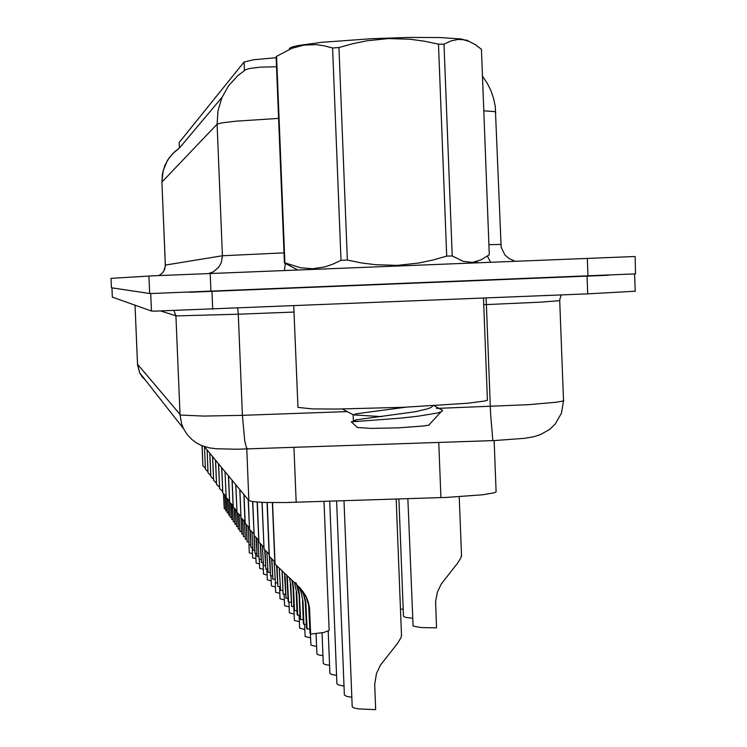 <?xml version="1.0" encoding="UTF-8"?>
<svg xmlns="http://www.w3.org/2000/svg" width="747" height="747" viewBox="0 0 747 747"><rect width="100%" height="100%" fill="white"/><g stroke="black" fill="none" stroke-linecap="round" stroke-linejoin="round"><path stroke-width="1.12" d="M276.129 57.687L253.635 59.741L244.073 61.973L179.177 142.518L179.401 148.065L222.046 97.334M496.101 491.209L496.129 491.909L493.944 492.852L482.553 494.794L446.715 497.409L285.737 502.591L263.374 502.423L252.159 501.508L248.863 500.462L204.51 446.799M635.464 273.962L635.165 256.51L152.808 275.858L111.032 278.379L111.424 287.744L150.25 293.58L635.464 273.878M276.502 66.791L260.572 67.155L249.349 68.547L245.614 69.788L237.705 75.718L228.601 85.765L221.934 97.586L218.031 110.603L217.088 124.179L161.894 182.091L163.098 170.746L167.552 160.26L172.8 153.518L179.411 148.093L174.863 151.557L169.121 157.916L164.919 165.386L162.463 173.593L161.875 182.156L165.33 266.007L163.686 271.348L161.903 273.533L158.794 275.615M112.339 297.082L111.947 287.828L112.339 297.091L151.417 311.069L155.273 311.135L587.693 293.832L635.221 291.255M189.159 292.264L608.375 275.251M407.89 498.697L413.128 626.061L421.065 627.583L436.5 627.872L435.585 601.512L437.322 592.166L441.272 583.958L457.575 563.285L460.908 557.832L461.478 555.32M344.031 500.779L352.22 706.849L354.078 707.997L358.476 708.912L375.685 709.613L374.705 684.271L376.488 673.402L380.503 665.063L397.535 643.41L400.971 637.705L401.531 635.239M307.092 628.974L306.522 628.152L305.262 601.316L303.497 594.472L300.948 589.094L304.038 595.163L305.812 602.063L307.092 628.974L309.874 628.955M272.543 502.638L275.036 564.181L300.229 588.113L306.177 596.601L308.334 602.157L309.501 608.03L310.631 634.119L323.684 632.522L329.138 630.505L323.974 501.433M310.631 634.119L310.052 633.269L308.586 604.874L306.121 596.918L302.479 590.728M274.877 563.929L272.403 502.638M293.786 305.897L297.96 407.395L312.293 408.852L336.169 409.104L403.436 407.339L467.024 403.268L483.944 401.13L487.399 400.177L487.361 399.346M289.304 48.387L292.441 46.921L299.08 45.371L321.873 42.271L372.342 38.62L408.637 37.453L439.834 37.565L460.787 38.909L468.21 40.945M297.932 270.012L284.392 262.916L276.101 56.837L276.577 56.333L284.887 262.869L300.686 267.837L312.788 268.761L325.01 266.847L333.059 264.102L341.052 260.358L347.364 260.087L361.427 262.907L375.704 264.755L397.367 265.334L418.722 263.056L432.793 260.077L446.669 256.128L452.178 255.922L463.243 261.319L472.347 262.337L481.105 259.9L489.294 254.718L481.451 49.255L475.26 44.661L469.004 41.365L463.635 39.778L458.219 39.442L451.057 40.889L444.007 44.194L452.178 255.922M341.052 260.358L332.62 48.023L324.403 45.847L316.224 44.661L304.01 45.063L291.956 48.303L276.577 56.333M332.62 48.023L338.942 47.547L347.364 260.087M446.669 256.128L438.48 44.129L424.305 41.206L410.019 39.264L388.487 38.573L366.889 40.768L352.771 43.681L338.942 47.547M438.48 44.129L444.007 44.194M284.42 262.916L284.887 262.869M357.402 427.508L371.044 428.451L398.375 427.807L422.746 426.098L428.993 425.118L429.45 424.445M357.533 427.629L351.323 421.896L401.653 418.049L418.955 416.126L437.509 413.016L441.682 411.644L442.654 410.476L434.175 405.742M432.868 405.817L431.094 407.517L427.686 408.796L415.631 411.662L356.207 419.851L353.378 420.86L353.144 414.837L381.642 416.63M352.593 421.775L353.761 421.009L358.196 421.439M405.798 407.236L356.506 413.707L353.144 414.837M412.568 618.208L405.537 617.358L403.436 616.275L398.889 498.996M403.212 609.235L400.504 609.02M303.245 619.543L300.611 619.562L300.07 618.777L299.052 594.435L296.596 584.668M306.363 624.231L303.964 624.427L303.03 601.391L301.228 592.754L299.071 587.189M267.193 502.544L269.378 556.468L274.793 561.819M295.793 582.576L298.249 588.449L299.407 593.66L300.611 619.562M269.228 556.226L267.053 502.544M296.97 610.626L294.467 610.644L293.963 609.907L293.011 586.731L291.844 580.26M299.921 615.07L297.642 615.257L296.746 592.838L294.43 582.66M262.122 502.367L264.027 549.157L269.153 554.218M292.254 580.652L293.515 587.385L294.467 610.644M264.018 549.092L261.992 502.367M291.013 602.166L288.65 602.185L288.165 601.484L286.801 575.554M293.823 606.387L291.657 606.564L290.779 584.724L289.472 578.057M257.313 502.077L258.948 542.219L263.803 547.028M287.231 575.956L288.65 602.185M258.807 542.014L257.183 502.068M288.025 598.151L285.98 598.31L285.121 577.02L284.364 573.276M252.738 501.601L254.12 535.636L258.733 540.193M285.363 594.126L283.113 594.145L282.039 570.493M254.12 535.58L252.617 501.582M351.837 697.231L346.664 696.353L344.339 694.971L336.645 501.013M344.012 685.998L339.129 685.186L336.925 683.897L329.67 501.246M336.617 675.363L331.463 674.448L329.903 673.402L328.241 631.234M329.595 665.269L324.721 664.41L323.236 663.439L322.022 632.821M322.937 655.67L318.315 654.876L316.896 653.961L316.093 633.615M316.607 646.547L310.92 645.1L310.425 633.811M310.584 637.863L305.168 636.5L304.636 624.371M304.851 629.581L299.631 628.162L299.108 615.145M282.525 590.307L280.573 590.457L279.285 569.093L280.573 590.457M248.331 499.818L249.535 529.38L253.924 533.713M279.994 586.479L277.847 586.507L277.034 566.245M249.526 529.324L248.209 499.668M277.296 582.856L275.438 582.996L274.186 562.155L275.438 582.996M243.989 494.57L245.165 523.423L249.339 527.541M274.877 579.205L272.842 579.224L271.871 558.999M245.053 523.245L243.877 494.43M272.31 575.75L270.535 575.881L269.76 556.888M239.852 489.565L241.001 517.746L244.988 521.667M270.003 572.258L268.061 572.286L266.875 552.201L268.061 572.286M241.001 517.69L239.74 489.434M299.37 621.672L294.449 620.468L293.982 609.926M294.15 614.109L289.388 612.857L288.958 602.175M289.154 606.881L284.598 605.696L284.14 594.136M284.374 599.962L280.013 598.842L279.518 586.479M279.789 593.333L275.615 592.268L275.232 582.697M275.4 586.965L271.404 585.965L270.993 575.844M267.547 568.971L265.857 569.093L265.101 550.287M235.903 484.784L237.032 512.321L240.833 516.065M265.353 565.638L263.495 565.656L262.346 546.048L263.495 565.656M237.032 512.274L235.8 484.663M267.146 574.994L263.458 574.088L263.009 562.491L261.403 562.612L260.638 543.965M232.14 480.228L233.241 507.148L236.864 510.715M260.918 559.307L259.144 559.326L258.023 540.165L259.144 559.326M233.139 506.998L232.037 480.106M258.677 556.3L257.136 556.412L256.38 537.933M228.535 475.867L229.609 502.199L233.083 505.607M256.669 553.247L254.97 553.275L254.26 535.804M229.609 502.152L228.442 475.746M254.531 550.38L253.046 550.483L251.972 531.939L253.046 550.483M225.08 471.693L226.136 497.455L229.46 500.723M252.607 547.458L250.983 547.476L250.273 530.165M226.136 497.418L224.987 471.581M250.553 544.703L249.143 544.806L248.097 526.654L249.143 544.806M221.775 467.687L222.811 492.917L225.996 496.045M248.714 541.902L247.154 541.92L246.454 524.749M222.811 492.88L221.691 467.585M246.753 539.269L245.389 539.362L244.372 521.593L245.389 539.362M218.61 463.859L219.618 488.566L222.671 491.563M244.979 536.57L243.485 536.598L242.794 519.557M219.618 488.529L218.526 463.756M271.189 580.858L267.351 579.905L266.903 569.018M263.261 569.345L259.713 568.486L259.34 559.326M259.526 563.92L256.109 563.098L255.707 553.266M255.922 558.691L252.635 557.906L252.206 547.458M252.458 553.648L249.293 552.901L248.947 544.526M243.092 534.04L241.795 534.133L241.132 517.886M215.566 460.171L216.565 484.392L219.487 487.259M241.402 531.453L239.964 531.481L239.049 514.347M239.591 529.035L238.34 529.119L237.677 513.002M212.643 456.641L213.623 480.377L216.434 483.132M237.966 526.542L236.584 526.57L235.632 509.706L236.584 526.57M236.22 524.217L235.016 524.291L234.362 508.305M209.832 453.242L210.794 476.521L213.493 479.172M234.651 521.817L233.325 521.845L232.401 505.308L233.325 521.845M232.98 519.576L231.822 519.651L231.178 503.777M207.134 449.974L208.077 472.814L210.673 475.353M231.477 517.269L230.197 517.298L229.581 502.124M229.861 515.113L228.75 515.187L227.994 499.323M204.538 446.827L205.453 469.237L207.955 471.684M228.414 512.89L227.181 512.918L226.574 497.922M226.864 510.817L225.79 510.892L224.912 495.121L225.79 510.892M202.12 445.94L202.932 465.792L205.341 468.154M225.463 508.679L224.277 508.698L223.67 493.804M488.911 244.68L500.751 244.493M495.728 112.629L495.7 111.994L493.431 111.452L483.795 110.799M278.575 118.353L235.604 121.191L221.177 122.975L217.088 124.179L222.466 255.717L283.991 252.822M208.394 273.607L213.371 271.805L218.731 267.267L221.336 262.664L222.466 255.717L165.33 265.064L161.875 182.156M285.317 263.383L284.392 270.563M436.407 408.432L528.456 404.659L555.983 402.278L562.556 401.148L563.817 400.607L563.499 400.131M559.755 300.658L540.501 302.161L486.372 304.58L490.574 413.81L492.787 440.674M137.523 364.172L135.058 305.215L137.551 364.844L139.698 372.874L137.523 364.228L180.625 415.024L203.632 416.088L242.383 415.313L244.736 440.777L246.445 447.649L247.939 449.078M237.742 308.203L238.265 314.216L176.525 315.916L175.918 315.841L173.967 310.659M486.026 298.006L486.372 304.58L483.739 304.683M561.146 294.925L559.727 299.93L563.527 400.803L561.436 413.203L555.086 424.175L549.587 429.422L540.567 434.549L533.788 436.687L524.721 438.302L494.673 440.515L237.266 449.255L216.453 448.788L209.655 447.901L201.895 445.67L196.638 443.027L191.783 439.46L187.114 434.455L183.491 428.601L181.596 423.82L180.008 414.716L175.918 315.841L160.904 311.023M145.478 380.232L142.191 376.862L139.698 372.874L183.491 428.601M514.58 261.114L509.146 258.593L504.897 254.904L501.125 247.257L495.233 106.476L493.599 98.333L490.9 90.48L487.165 83.076L482.478 76.241M165.311 265.073L164.872 268.659L163.313 271.908M487.38 256.156L490.639 262.281M353.051 414.688L342.49 409.057M303.964 624.427L303.413 623.624L302.488 600.644M297.642 615.257L297.119 614.492L296.223 592.128M291.657 606.564L290.284 584.051M283.113 594.145L282.263 573.145M285.98 598.31L284.644 576.385M277.847 586.507L276.605 565.815M272.842 579.224L271.619 558.756M270.535 575.881L269.359 556.384M265.857 569.093L264.718 549.895M261.403 562.612L260.273 543.611M254.97 553.275L253.961 534.637M257.136 556.412L256.034 537.588M250.983 547.476L249.946 529.828M247.154 541.92L246.146 524.441M243.485 536.598L242.495 519.268M239.964 531.481L238.984 514.291M241.795 534.133L240.861 516.821M216.555 484.355L215.481 460.077M238.34 529.119L237.397 512.722M213.614 480.34L212.568 456.548M235.016 524.291L234.091 508.035M210.794 476.483L209.758 453.149M230.197 517.298L229.488 501.34M231.822 519.651L230.916 503.525M208.077 472.776L207.059 449.881M227.181 512.918L226.322 497.661M228.75 515.187L227.854 499.183M205.453 469.209L204.463 446.781M224.277 508.698L223.437 493.571M202.932 465.764L202.054 445.912M244.073 61.973L244.418 70.573M246.771 449.031L248.863 500.462M293.963 447.406L296.167 502.329M438.75 442.439L440.898 497.623M587.282 258.406L587.945 276.101M148.97 276.026L149.699 293.571M210.206 273.533L210.943 291.405M587.693 293.832L587.039 276.138M212.68 309.23L211.952 291.367M151.417 311.069L150.689 293.58M347.262 411.597L242.383 415.313L238.265 314.216L294.038 312.05M309.099 609.645L309.678 610.439M305.588 604.874L306.158 605.64M299.164 596.125L299.696 596.853M293.076 587.842L293.58 588.533M287.296 579.989L287.782 580.643M494.169 440.534L496.129 491.909M111.032 278.379L111.424 287.744M635.23 291.423L634.586 274.018M461.515 556.198L459.218 496.783M401.559 636.014L396.19 499.08M304.487 593.762L305.047 594.5M487.399 400.177L483.486 298.109M466.343 39.974L469.013 41.356M475.129 262.907L477.716 261.245M428.787 425.164L440.786 412.045"/></g></svg>
